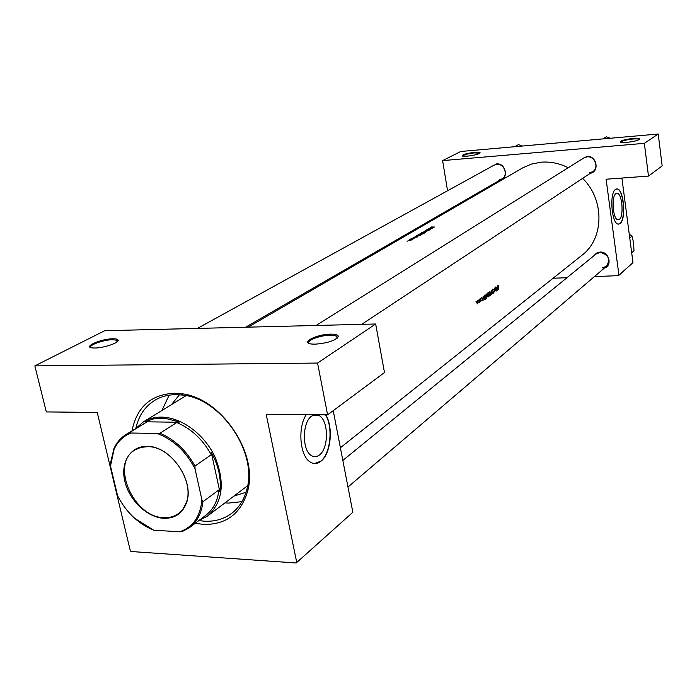 <?xml version="1.0" encoding="UTF-8"?>
<svg xmlns="http://www.w3.org/2000/svg" width="697" height="697" viewBox="0 0 697 697"><rect width="100%" height="100%" fill="white"/><g stroke="black" fill="none" stroke-linecap="round" stroke-linejoin="round"><path stroke-width="1.05" d="M632.876 138.442C637.476 138.093 639.715 138.346 639.602 139.182C638.008 140.533 633.747 141.596 626.812 142.371L620.687 142.249C619.616 140.881 623.684 139.609 632.876 138.442M639.193 139.574L639.123 139.417C638.469 138.886 636.361 138.764 632.78 139.043C625.697 139.862 621.663 140.933 620.687 142.249M474.77 152.303C478.325 152.024 480.111 152.207 480.128 152.852C478.586 154.237 474.3 155.344 467.278 156.163L462.538 156.111C461.641 154.778 465.718 153.514 474.77 152.303M479.728 153.279L474.648 152.878C467.757 153.706 463.714 154.778 462.512 156.102M330.683 334.151C335.736 334.107 338.289 334.908 338.341 336.546C335.423 340.589 327.712 343.124 315.21 344.17L312.387 344.091C299.196 343.238 316.177 334.185 330.683 334.151M337.557 337.879L336.66 336.041L330.43 335.179C320.167 335.213 305.661 340.737 309.041 343.394M112.818 338.786C116.042 338.742 117.81 339.195 118.124 340.145C119.326 342.732 103.809 348.021 94.905 348.012L93.137 347.977C81.662 347.454 100.446 338.794 112.818 338.786M117.505 341.478L116.617 340.188L112.513 339.727C103.531 339.735 88.005 345.32 90.854 347.585M619.328 219.433C624.076 216.41 622.186 193.33 617.176 193.252L615.913 193.6C611.112 196.345 612.942 219.703 617.951 219.825L619.328 219.433M620.069 223.571C626.342 219.529 623.832 189.035 617.193 188.931L615.547 189.384C609.178 192.956 611.6 223.937 618.222 224.112L620.069 223.571M618.614 224.146L619.877 223.589C626.15 219.538 623.641 189.044 617.002 188.939L616.671 188.922M314.783 414.724L311.698 416.1C302.089 422.103 301.906 450.567 311.472 455.62C314.12 457.215 316.76 457.014 319.383 455.019C328.984 448.354 328.688 420.082 318.982 415.49L316.996 414.741M306.297 414.637C297.436 427.488 299.884 456.3 310.278 462.059C313.833 464.237 317.37 463.975 320.881 461.275C330.822 454.052 333.567 427.313 325.795 414.837M314.626 463.522L320.611 461.266C330.552 454.043 333.305 427.313 325.525 414.837M593.896 255.764L596.414 253.15L599.943 252.079C608.934 251.216 612.881 265.653 604.343 268.101M602.286 267.892L606.512 266.254C610.659 259.214 608.551 254.605 600.169 252.427L596.101 253.961L342.846 460.429M491.786 166.417L496.543 163.926C506.057 162.723 509.071 179.399 499.54 180.331M499.191 179.782L501.945 178.937C508.601 175.566 504.306 163.281 496.804 164.3L494.217 165.076L197.408 328.418M581.385 159.465L586.848 156.459C596.667 155.204 599.943 171.689 590.246 173.326M589.287 172.865L592.694 171.706C599.333 167.82 594.82 155.806 587.092 156.851L583.877 157.914L316.081 325.473M233.922 496.081L246.041 492.248M132.021 430.798C136.839 407.048 150.918 394.528 174.25 393.23L180.863 393.674C220.557 397.116 258.805 453.085 247.583 491.298C240.813 513.776 226.124 524.815 203.533 524.405L195.238 523.281M198.863 520.598L204.404 521.208C214.964 521.731 224.155 519.038 231.97 513.131C239.315 507.381 244.29 499.401 246.895 489.207C257.69 452.336 220.853 398.431 182.562 395.077L176.184 394.641C168.23 394.668 161.112 396.541 154.839 400.278C144.959 406.429 138.625 415.804 135.837 428.402M224.992 502.842L228.241 503.103L241.929 501.666M314.46 415.447L314.321 414.82M406.996 241.145L407.658 241.057L407.004 241.214M408.25 240.404L410.141 240.639L411.265 240.056L408.311 240.735M409.479 239.681L410.141 239.594L409.488 239.759M412.563 239.376L410.542 239.08L412.92 239.245M410.995 238.792L411.657 238.705L411.012 238.862M411.927 238.243L414.837 238.043L411.962 238.426M413.225 237.511L414.898 237.18L415.752 236.675L415.011 236.457L417.912 236.902L413.225 237.511M416.214 235.743L420.579 235.325L417.094 236.239L415.935 236.109L416.214 235.743L416.292 236.213M418.069 234.61L419.071 235.107L422.216 234.148L418.479 234.41L418.139 235.046M420.03 233.504L424.299 233.12L420.073 233.791M421.781 232.423L422.783 232.911L425.919 231.962L422.19 232.232L421.859 232.85M423.889 231.23L426.869 231.604L424.691 231.186L428.446 230.672L423.915 231.221M425.353 230.324L429.369 230.054L426.006 230.48L426.721 229.949L425.397 230.559M426.991 229.409L431.155 228.59L428.385 228.581L432.123 228.494L427.941 229.269L430.729 229.322L426.991 229.409M428.664 228.424L430.302 228.102L431.121 227.614L430.38 227.414L433.264 227.823L428.664 228.424M431.034 226.978L434.597 227.03L431.06 227.161M568.194 167.724C559.447 163.325 550.456 161.477 541.238 162.174L531.445 164.065L522.445 168.012L248.088 327.154M340.397 447.762L581.986 255.224C604.116 238.74 604.865 199.926 582.631 178.354M498.564 285.308L498.094 285.143L497.919 286.842L498.233 289.56L498.564 285.308L497.946 285.334M497.266 285.866L497.205 287.347L496.456 287.905L495.855 286.911L497.135 290.388L497.266 285.866M492.901 288.985L492.587 290.44L493.598 292.139L493.241 293.306L493.746 292.008L492.735 290.327L492.962 289.403L493.546 289.49L492.901 288.985M492.735 293.664L491.507 290.126L491.298 294.744L491.629 290.998L492.544 293.672M487.438 295.38L486.227 293.916L485.643 296.739L486.393 298.316L487.273 295.389M485.53 299.048L484.999 294.944L483.875 297.994L484.554 299.553L485.53 299.048L484.816 299.074M481.008 298.299L480.338 299.301L480.843 301.322L481.209 300.268L480.494 299.17L481.008 298.299L480.451 298.316M479.928 299.022L479.771 299.492L479.632 299.03M479.693 302.202L479.275 299.179L479.083 302.603L479.693 302.202M476.269 301.731L476.103 302.202L475.964 301.74M478.107 301.714L477.21 300.642L476.783 302.698L477.349 303.857L478.072 302.916L477.933 301.723M478.534 300.05L478.377 300.52L478.238 300.058M483.195 296.277L483.134 297.793L482.35 298.368L481.732 297.366L483.056 300.895L483.195 296.277M488.937 296.504L488.414 292.418L487.586 294.326L488.283 296.861L488.937 296.504L488.039 296.539M490.827 292.862L489.634 291.398L489.05 294.204L489.791 295.781L490.662 292.871M496.116 291.146L495.602 287.094L495.872 290.388L494.321 288.044L494.835 292.095L494.6 288.793L496.072 291.146M618.945 275.141L632.972 262.638L618.535 275.646L618.945 275.141L606.102 179.225L648.48 176.088L644.359 143.338L658.221 134.016L460.752 151.484L442.612 160.606L644.359 143.338M632.972 262.638L621.907 178.057M296.181 562.984L352.848 512.269L296.181 562.984L131.071 551.51L130.313 550.778L97.24 412.45L46.316 411.918L34.85 365.881L317.553 363.059L375.657 323.992L104.698 330.718L34.85 365.881M485.495 189.445L485.356 188.53M553.096 278.242L566.992 277.694M594.393 276.604L618.535 275.646M447.552 190.76L442.612 160.606M648.48 176.088L662.15 165.912L658.221 134.016M296.713 562.296L266.176 414.218L327.607 414.854L317.553 363.059M352.848 512.269L333.236 410.664M327.607 414.854L384.483 372.538L375.657 323.992M169.144 395.164L161.896 410.524M179.417 394.763L171.436 404.661M477.602 303.413L476.94 302.576L477.506 300.965L477.602 303.413M480.573 299.867L481.096 299.849M482.986 300.085L482.49 298.734L483.108 298.272L482.777 300.085M482.455 298.299L483.108 298.272M484.912 295.476L485.33 298.743L484.668 299.109L484.032 297.88L484.912 295.476L484.284 295.502M484.162 299.126L484.668 299.109M486.236 298.229L486.794 298.211M486.75 297.802L485.8 296.626L486.637 294.247L487.29 295.502L486.75 297.802M488.736 296.199L488.109 296.016L488.588 294.892L488.736 296.199M487.813 294.988L488.492 294.962M487.761 294.918L488.588 294.892M488.536 294.474L487.734 294.212L488.327 292.949L488.536 294.474M487.761 292.967L488.327 292.949M489.642 295.694L490.191 295.676M490.139 295.267L489.207 294.09L490.026 291.738L490.679 292.975L490.139 295.267M497.066 289.586L496.586 288.262L497.179 287.817L496.865 289.595M496.534 287.844L497.179 287.817M410.786 240.326L408.486 240.587L410.228 240.021L410.812 240.465M417.163 236.902L415.377 237.111L417.172 236.989M417.015 235.481L420.021 235.42L417.268 236.135L416.379 236.039L417.015 235.481M421.659 234.514L418.305 234.88L420.84 234.044L421.798 234.201L421.685 234.68M423.741 233.216L422.208 233.521L423.776 233.425M422.147 233.234L420.3 233.652L422.147 233.234L422.216 233.678M425.362 232.319L422.016 232.693L424.543 231.866L425.492 232.014L425.388 232.493M432.515 227.823L430.772 228.041L432.532 227.91M631.682 252.767L633.974 250.781L633.617 242.948L632.057 236.117L629.757 238.043M629.252 234.166L632.057 236.117M514.552 146.719L518.42 144.636L522.454 146.022M602.818 138.912L606.251 136.812L610.406 138.241M147.145 446.376L147.328 446.376C170.861 445.897 195.291 481.636 186.282 503.373C182.213 513.584 174.703 518.559 163.751 518.307C147.241 517.505 129.25 500.333 124.859 481.374C120.224 462.416 130.426 445.862 147.145 446.376M163.943 517.644C169.476 517.915 174.311 516.564 178.432 513.611L183.023 508.984L186.177 502.894C195.064 481.435 170.965 446.176 147.729 446.646L140.838 447.404L134.93 449.974C110.161 463.81 133.51 517.636 163.943 517.644M201.877 499.662L202.897 501.744C201.66 513.036 197.251 521.617 189.68 527.481L205.711 515.379C213.238 509.551 217.638 501.065 218.919 489.921L219.851 491.716L211.226 452.266L211.226 454.758C202.714 439.354 191.213 428.62 176.716 422.548L179.068 422.269L176.489 421.223L166.2 418.575L158.724 418.244L152.817 419.054L145.264 421.79L146.579 422.121L126.087 434.458L129.503 432.645L131.053 433.003C123.352 436.034 117.688 441.48 114.073 449.33L110.492 466.023L117.601 495.785C126.218 512.339 138.267 523.822 153.749 530.225L179.756 531.785C193.104 527.054 200.483 516.346 201.877 499.662L195.029 468.846C186.012 451.456 173.448 439.676 157.322 433.499L131.053 433.003M135.758 428.498L143.373 421.894C148.67 418.662 154.708 417.076 161.486 417.12C181.516 417.268 204.552 434.318 215.094 457.18C225.262 482.716 222.779 502.302 207.671 515.946L198.741 520.642M179.068 422.269L145.264 421.79M219.851 491.716C221.48 478.822 218.605 465.666 211.226 452.266M146.579 422.121L129.503 432.645M157.322 433.499L159.935 433.22C174.607 439.441 186.282 450.384 194.96 466.04L195.029 468.846M176.716 422.548L159.935 433.22M110.492 466.023L110.431 463.322L113.977 448.519C116.73 442.464 120.773 437.777 126.087 434.458M189.68 527.481L182.335 531.541L179.756 531.785M153.749 530.225L134.774 518.394M211.226 454.758L194.96 466.04M218.919 489.921L202.897 501.744M484.284 299.335L485.182 299.309M484.162 295.641L484.711 295.624M488.153 296.765L488.606 296.756M337.688 337.453L338.341 336.546M117.54 341.025L118.124 340.145M116.617 340.188L117.018 341.913M336.66 336.041L337.087 338.306M616.523 193.296L617.176 193.252M312.761 415.429L318.982 415.49M182.562 395.077L180.863 393.674M246.895 489.207L247.583 491.298M486.41 297.872L485.966 297.889M486.436 294.256L485.94 294.273M489.817 295.336L489.372 295.354M489.834 291.738L489.338 291.755M347.977 487.029L606.512 266.254M186.177 502.894L186.282 503.373M143.373 421.894L186.09 395.661M207.671 515.946L247.635 485.704M114.073 449.33L113.977 448.519M245.649 327.215L501.945 178.937M592.694 171.706L361.708 324.34"/></g></svg>
